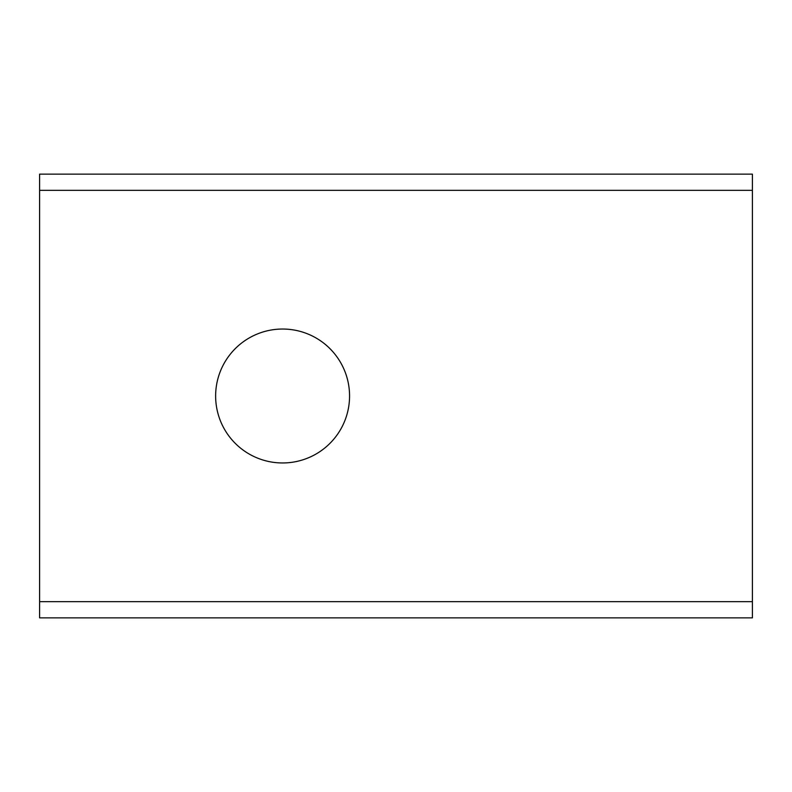 <?xml version="1.0" encoding="UTF-8"?>
<svg xmlns="http://www.w3.org/2000/svg" width="792" height="792" viewBox="0 0 792 792"><rect width="100%" height="100%" fill="white"/><g stroke="black" fill="none" stroke-linecap="round" stroke-linejoin="round"><path stroke-width="1.19" d="M752.4 601.663L752.4 174.141L39.6 174.141L39.6 617.859L752.4 617.859L752.4 601.663L39.6 601.663M215.632 396A66.974 66.974 0 0 0 316.087 453.994A66.974 66.974 0 0 0 316.087 338.006A66.974 66.974 0 0 0 215.632 396M752.4 190.337L39.6 190.337"/></g></svg>
